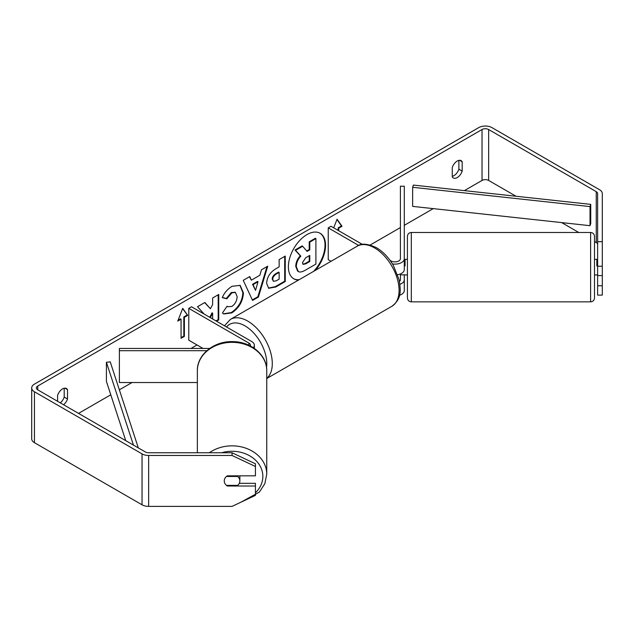 <?xml version="1.0" encoding="UTF-8"?>
<svg xmlns="http://www.w3.org/2000/svg" width="634" height="634" viewBox="0 0 634 634"><rect width="100%" height="100%" fill="white"/><g stroke="black" fill="none" stroke-linecap="round" stroke-linejoin="round"><path stroke-width="0.95" d="M399.927 284.309A9.351 5.397 0 0 0 404.294 279.737L404.294 274.839M404.294 279.737L404.294 290.554A9.351 5.397 180 0 1 399.499 295.27M390.045 260.36L391.083 260.962A5.46 3.154 180 0 0 397.027 261.644A5.46 3.154 180 0 0 400.395 258.735L400.395 186.206L404.294 186.206L404.294 269.553A9.351 5.397 180 0 1 397.621 274.728M404.294 258.735A9.351 5.397 180 0 1 392.446 263.934M399.475 281.488A5.46 3.154 0 0 0 400.395 279.737L400.395 273.936M331.035 261.303L328.246 259.686L328.246 227.86L330.996 226.275L362.402 244.399M358.693 245.445L328.246 227.86M209.68 348.446L119.382 348.446L119.382 350.697L206.835 350.697M119.382 350.697L119.382 382.524L197.364 382.524M253.362 347.725A9.351 5.397 0 0 0 254.361 345.292A9.351 5.397 0 0 0 251.619 341.472L191.539 306.785L188.781 308.378L188.781 340.204L203.054 348.446M250.343 345.966A5.46 3.154 0 0 0 250.462 345.292A5.46 3.154 0 0 0 248.869 343.065L188.781 308.378M197.364 452.763L197.364 370.66A34.688 28.324 -0 0 1 232.052 342.336A34.688 28.324 -0 0 1 266.748 370.66L266.748 474.177A34.688 28.324 180 0 0 246.468 448.412A34.688 28.324 180 0 0 209.339 452.763M239.818 475.833A7.798 6.364 -0 0 1 239.85 476.427L239.85 480.929A7.798 6.364 -0 0 1 237.623 485.382L226.489 485.382A7.798 6.364 -0 0 1 224.262 480.929L224.262 480.929A7.798 6.364 -0 0 1 226.489 476.467L237.623 476.467A7.798 6.364 -0 0 1 239.85 480.929M237.623 476.467L237.623 475.833M313.656 271.336A26.295 15.176 120 0 0 319.837 233.13M315.391 270.33A26.295 15.176 120 0 0 320.115 233.288A26.295 15.176 120 0 0 306.967 234.588A26.295 15.176 120 0 0 289.793 257.761A26.295 15.176 120 0 0 293.819 278.825A26.295 15.176 120 0 0 298.543 280.062M516.021 196.247L488.648 180.444A4.676 2.702 0 0 0 482.03 180.444L464.389 190.628M433.22 208.626L404.294 225.324M400.395 227.574L370.201 245.009M197.047 344.975L191.04 348.446M132.023 382.524L119.366 389.831M110.784 394.784L78.537 413.4M597.624 241.705L602.3 241.705L602.3 266.232L597.624 266.232L597.624 193.56A4.676 2.702 0 0 0 596.253 191.65L488.648 129.526A4.676 2.702 0 0 0 482.03 129.526L37.747 386.027A4.676 2.702 0 0 0 36.376 387.937A4.676 2.702 0 0 0 37.747 389.847L145.352 451.971A4.676 2.702 0 0 0 148.657 452.763L232.052 452.763L255.439 463.787L255.439 466.489L232.052 455.466L232.052 452.763M216.519 321.208L218.738 319.932L218.738 294.469L212.628 297.996L212.628 304.582L210.393 308.742L204.845 302.489L197.507 306.729L204.172 314.076M210.306 317.626L212.628 313.125L212.628 318.965M251.349 280.165L259.892 275.227L261.446 269.815L267.754 266.177L258.418 297.045L252.57 300.421L243.242 280.323L249.748 276.567L251.349 280.165L249.424 276.757M452.264 167.487A7.798 4.501 -60 0 1 461.124 160.648A7.798 4.501 -60 0 1 462.186 161.757L462.186 171.125A7.798 4.501 -60 0 1 457.225 177.583A7.798 4.501 -60 0 1 453.334 177.964A7.798 4.501 -60 0 1 452.264 176.854L452.264 167.487M63.559 404.754A7.798 4.501 120 0 0 67.513 398.992L67.513 389.625A7.798 4.501 120 0 0 66.451 388.507A7.798 4.501 120 0 0 57.591 395.347L57.591 401.306M177.758 321.105L182.719 308.322L187.68 315.383L184.375 317.293L184.375 336.385L181.062 338.294L181.062 319.195L177.758 321.105M338.168 230.411L338.168 227.86L338.714 228.177L342.019 226.275L337.058 219.213L333.714 227.836M338.714 228.177L338.714 230.728M266.637 283.327L266.637 283.255C267.057 276.955 270.219 272.081 276.123 268.618L279.142 266.874L279.142 259.599L285.252 256.065L285.252 281.528L275.806 286.988L268.665 288.256L266.637 283.327M222.296 297.655C224.143 293.019 227.4 289.223 232.06 286.275L240.159 285.387L243.432 292.948C242.893 301.38 239.018 308.029 231.806 312.895L223.707 313.981L222.447 312.99L227.051 306.222L227.78 306.745L231.87 306.42C235.166 304.13 236.918 300.873 237.132 296.657L235.42 292.448L231.87 292.821L226.893 298.78L222.296 297.655M458.881 160.37L458.881 169.215A7.798 4.501 -60 0 1 453.92 175.673A7.798 4.501 -60 0 1 452.264 176.331M602.3 241.705L602.3 193.56A9.351 5.397 0 0 0 599.558 189.74L491.952 127.616A9.351 5.397 0 0 0 478.725 127.616L34.442 384.125A9.351 5.397 0 0 0 31.7 387.937A9.351 5.397 0 0 0 34.442 391.757L142.048 453.881A9.351 5.397 0 0 0 148.657 455.466L232.052 455.466M60.254 402.844A7.798 4.501 120 0 0 64.208 397.082L64.208 388.23M597.624 244.478A4.676 2.702 0 0 0 596.253 242.568L594.502 241.562M578.771 232.48L561.669 222.597M31.7 387.937L31.7 438.863A9.351 5.397 0 0 0 34.442 442.683L142.048 504.807A9.351 5.397 0 0 0 148.657 506.384L232.052 506.384L255.439 495.36L255.439 486.016L227.376 486.016A7.798 6.364 -0 0 1 224.262 480.929A7.798 6.364 -0 0 1 227.376 475.833L255.439 475.833L255.439 466.489M239.28 483.314L255.439 483.314L255.439 486.016M597.624 275.576L597.624 295.103L602.3 295.103L602.3 275.576L597.624 275.576L597.624 266.232M597.624 285.76L602.3 285.76M602.3 266.232L602.3 275.576M462.186 161.757L459.634 160.283M462.186 171.125L458.881 169.215M227.376 485.382L227.376 486.016M67.513 389.625L64.953 388.143M67.513 398.992L64.208 397.082M293.55 278.667A26.295 15.176 120 0 0 299.177 279.689M295.745 266.391L295.745 266.32C295.888 262.349 297.409 258.862 300.294 255.859L295.024 250.002L295.571 250.327L302.648 246.246L307.094 251.397L309.78 249.851L309.78 242.125L315.898 238.59L315.898 264.101L305.453 270.132C302.109 272.018 299.708 272.477 298.257 271.518L297.647 271.17L295.745 266.391L296.3 266.637C296.443 262.666 297.956 259.179 300.849 256.176L295.571 250.327M302.648 246.246L302.093 245.921L295.024 250.002M306.729 250.977L309.226 249.534L309.226 241.808L315.352 238.273L315.898 238.59M297.703 271.201L298.138 271.455M297.75 271.225L298.305 271.55L296.3 266.708M309.226 241.808L309.78 242.125M309.226 249.534L309.78 249.851M300.294 255.859L300.849 256.176M182.6 308.623L187.68 315.383M187.125 315.058L183.82 316.968L184.375 317.293M183.82 316.968L183.82 336.068L184.375 336.385M181.062 337.66L183.82 336.068M178.075 320.289L180.516 318.878L181.062 319.195M338.168 227.86L341.472 225.95L342.019 226.275M341.472 225.95L336.947 219.515M266.969 266.629L257.872 296.728L258.418 297.045M257.872 296.728L252.332 299.922M258.014 281.773L257.459 281.456L252.546 284.294L255.542 290.388L258.014 281.773L253.101 284.611L255.542 290.388M252.546 284.294L253.101 284.611M284.706 256.39L284.706 281.211L285.252 281.528M284.706 281.211L275.251 286.663L268.396 288.082M279.142 272.398L278.595 272.081L275.695 273.753C273.444 275.156 272.279 276.931 272.2 279.079L273.492 281.33L276.273 280.783L279.142 279.126L279.142 272.398L276.242 274.07C273.991 275.473 272.826 277.248 272.747 279.404L273.492 281.33M204.671 302.592L210.393 308.742M215.972 320.891L218.191 319.607L218.738 319.932M218.191 319.607L218.191 294.786M209.759 317.309L212.081 312.808L212.628 313.125M239.874 285.237L242.877 292.631C242.339 301.063 238.471 307.712 231.251 312.578L223.437 313.806M227.004 306.293L227.78 306.745M235.135 292.306L231.315 292.496L226.338 298.463L226.893 298.78M226.338 298.463L222.368 297.489M302.458 262.642L303.115 264.37L305.77 263.831L309.78 261.517L309.78 255.391L305.739 257.721L302.458 262.642M302.87 264.172L305.216 263.514L309.226 261.2L309.78 261.517M309.226 261.2L309.226 255.708M590.611 232.48L411.308 232.48L411.308 301.855L590.611 301.855L590.611 232.48C592.972 232.71 594.272 234.009 594.502 236.371L594.502 297.956L594.502 274.958L596.84 274.958M405.071 274.958L407.416 274.958L407.416 284.943L407.416 236.371C407.646 234.009 408.946 232.71 411.308 232.48M597.624 265.923L596.84 265.923L596.84 259.369L594.502 259.369L594.502 249.392M596.84 259.496L597.624 259.496M596.84 274.839L597.624 274.839M407.416 249.392L407.416 259.369L405.071 259.369L405.071 265.923L404.294 265.923M411.308 301.855C408.946 301.625 407.646 300.326 407.416 297.956L407.416 284.943M405.071 259.496L404.294 259.496M405.071 274.839L400.395 274.839M590.737 204.378L590.737 223.477L590.016 225.688L412.647 206.383L412.647 187.292L413.368 185.08L590.737 204.378L590.016 206.589L590.016 225.688M590.016 206.589L412.647 187.292M133.441 445.1L106.409 362.299L106.409 381.399L125.754 440.662M138.323 447.921L110.237 361.887L106.409 362.299M248.869 343.065L248.869 345.245M221.638 452.763A30.789 25.138 -0 0 1 262.848 476.427A30.789 25.138 -0 0 1 255.439 492.776M482.03 129.526L482.03 180.444M37.747 386.027L37.747 389.847M148.657 455.466L148.657 506.384M488.648 129.526L488.648 180.444M596.253 191.65L596.253 242.568M34.442 391.757L34.442 442.683M142.048 453.881L142.048 504.807M295.745 266.32L296.3 266.637M275.251 286.663L275.806 286.988M272.2 279.158L272.747 279.475M275.695 273.753L276.242 274.07M272.2 279.079L272.747 279.404M242.877 292.551L243.432 292.876M242.877 292.631L243.432 292.948M231.251 312.578L231.806 312.895M231.315 292.496L231.87 292.821M305.216 263.514L305.77 263.831M391.891 306.277A34.688 20.026 -120 0 0 397.209 278.477A34.688 20.026 -120 0 0 374.543 247.91A34.688 20.026 -120 0 0 357.204 246.19C361.111 243.076 367.546 243.583 376.493 247.72C383.158 251.69 388.785 257.626 393.381 265.511L399.071 279.634C400.688 290.269 402.107 298.463 391.891 306.277L266.748 378.53M357.204 246.19L230.419 319.393A34.688 20.026 60 0 1 247.767 321.105A34.688 20.026 60 0 1 269.933 350.103A34.688 20.026 60 0 1 266.748 378.332M266.518 367.34A30.789 17.776 -120 0 0 245.009 325.884A30.789 17.776 -120 0 0 226.568 327.009M254.361 348.399L254.361 345.292M240.73 502.294L259.377 492.087L264.838 483.687L266.748 474.177M197.364 370.66C196.952 354.572 214.229 340.902 232.733 341.623C250.763 341.528 267.128 355 266.748 370.66M235.42 292.448L234.873 292.131M590.611 301.855C592.972 301.625 594.272 300.326 594.502 297.956M230.419 319.393L224.476 325.805"/></g></svg>
